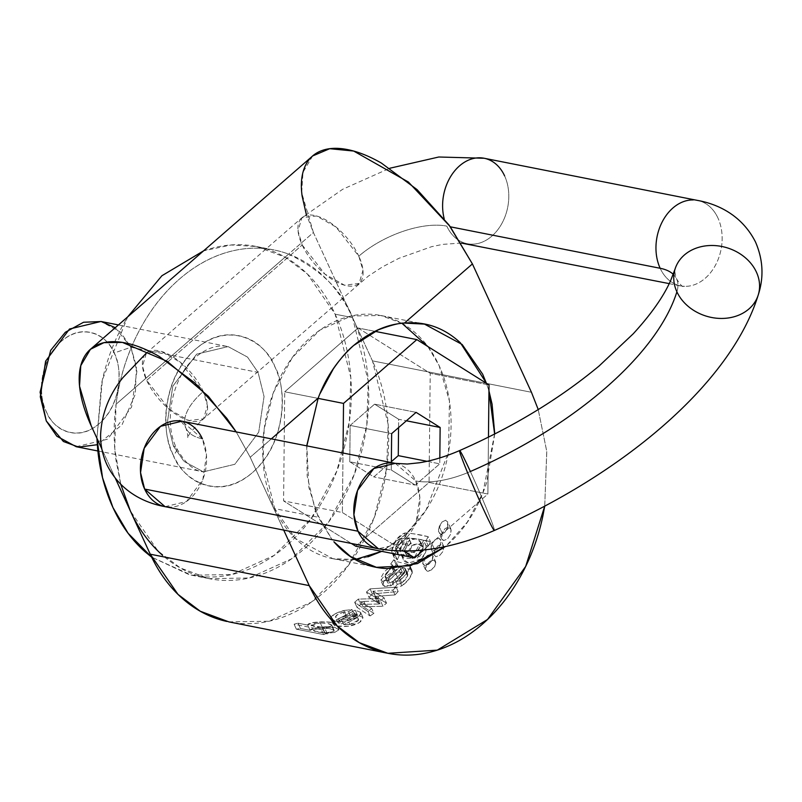 <?xml version="1.0" encoding="UTF-8"?>
<svg xmlns="http://www.w3.org/2000/svg" width="802" height="802" viewBox="0 0 802 802"><rect width="100%" height="100%" fill="white"/><g stroke="black" fill="none" stroke-linecap="round" stroke-linejoin="round"><path stroke-width="0.6" stroke-dasharray="4.01 3.01" d="M312.63 155.959L302.966 172.33L301.732 192.801L313.412 232.51L116.039 404.248A167.518 125.463 -78.8 0 1 272.229 249.633A167.518 125.463 -78.8 0 1 288.59 254.104C321.552 270.204 342.875 291.387 352.559 317.632L313.412 232.51L306.234 214.074M236.229 431.917L250.204 457.26L271.357 438.864L250.204 457.26L283.707 530.102L250.204 457.26L236.239 431.927M488.959 390.925L486.533 383.366M494.633 434.052L482.894 492.899L467.255 522.192L446.443 545.681C464.829 529.691 478.253 508.568 486.714 482.323L494.754 433.982M306.715 445.852L307.176 476.087L315.497 511.145L332.108 539.666L318.254 517.24L308.87 487.486L306.835 445.872M544.708 506.192L546.794 451.596L538.222 409.581L546.763 451.346L544.718 506.182M226.735 621.43C242.986 625.039 259.487 624.347 276.249 619.355C293.021 614.372 308.76 605.47 323.497 592.648C338.233 579.826 350.825 564.067 361.281 545.37C371.737 526.673 379.266 506.453 383.857 484.719C388.449 462.985 389.752 441.391 387.777 419.927C385.802 398.474 380.689 378.785 372.449 360.87L531.445 392.278L372.449 360.87L352.559 317.632C360.8 335.547 365.912 355.236 367.887 376.689C369.862 398.153 368.559 419.747 363.968 441.481C359.376 463.215 351.857 483.436 341.391 502.132C330.935 520.839 318.344 536.598 303.607 549.41C288.88 562.232 273.131 571.134 256.369 576.127C239.597 581.109 223.096 581.801 206.846 578.192C190.605 574.593 175.859 566.964 162.605 555.315M115.408 478.453L101.834 448.94L115.408 478.453M228.881 621.881L269.071 621.229L311.397 602.112L348.469 565.33L374.173 517.701L386.674 468.378L388.128 424.278L372.449 360.87L352.559 317.632L368.238 381.04L366.785 425.15L354.283 474.463L328.589 522.092L291.517 558.874L249.181 577.991L208.991 578.643L180.4 568.006L158.084 551.124L130.365 510.964M355.757 546.222L429.07 482.423L487.877 494.042L488.468 437.15L487.877 494.042L423.456 550.102L487.877 494.042L429.07 482.423L355.757 546.222M358.043 327.988L430.213 373.311L489.019 384.93L430.213 373.311L429.07 482.423L430.213 373.311L358.043 327.988L375.035 331.346L358.043 327.988L284.72 391.787L318.083 398.373L284.72 391.787L358.043 327.988M342.384 512.518L403.987 551.205L342.384 512.518L343.005 453.02L342.384 512.518L283.587 500.899L284.72 391.787L283.587 500.899L342.384 512.518M415.326 485.1L391.266 469.992L391.346 462.574L391.266 469.992L415.326 485.1L373.832 476.899L415.326 485.1L439.757 463.837L415.326 485.1M439.827 457.932L439.757 463.837L439.827 457.932M351.376 543.465L283.587 500.899L351.376 543.465M349.772 461.792L373.832 476.899L391.356 461.651L373.832 476.899L349.772 461.792L391.266 469.992L349.772 461.792L350.153 425.421L391.647 433.621L350.153 425.421L374.594 404.158L416.088 412.358L374.594 404.158L350.153 425.421L349.772 461.792M398.564 427.596L398.654 419.266L406.383 420.789L398.654 419.266L374.594 404.158L398.654 419.266L398.564 427.596M427.015 461.31L439.757 463.837L427.015 461.31M504.588 175.849A43.559 32.621 -78.8 0 1 503.155 221.001A43.559 32.621 -78.8 0 1 471.586 244.179A43.559 32.621 -78.8 0 1 446.814 226.124A67.007 30.847 -24.7 0 0 358.815 256.179A43.559 20.762 49 0 1 357.261 284.71A43.559 20.762 49 0 1 302.184 244.991A43.559 20.762 49 0 1 303.747 216.46A43.559 20.762 49 0 1 358.815 256.179A67.007 30.847 155.3 0 1 446.814 226.124A43.559 32.621 101.2 0 0 471.586 244.179A43.559 32.621 101.2 0 0 503.155 221.001A43.559 32.621 101.2 0 0 504.588 175.849A43.559 32.621 101.2 0 0 479.817 157.793M302.184 244.991L324.98 274.154L344.469 285.191L359.095 283.447L362.975 270.324L358.815 256.179L336.018 227.026L316.539 215.989L301.913 217.733L298.023 230.856L302.184 244.991L146.646 380.328L142.495 366.193L146.375 353.07L161.001 351.326L180.48 362.364L203.277 391.516L207.437 405.662L203.558 418.784L188.931 420.529L169.443 409.491L146.646 380.328L302.184 244.991M202.395 438.794A67.007 30.847 155.3 0 1 185.823 427.827A67.007 30.847 155.3 0 1 203.277 391.516A43.559 20.762 -131 0 0 148.21 351.797A43.559 20.762 -131 0 0 146.646 380.328A43.559 20.762 -131 0 0 201.723 420.047A43.559 20.762 -131 0 0 203.277 391.516A67.007 30.847 -24.7 0 0 185.823 427.827A67.007 30.847 -24.7 0 0 202.395 438.794A43.559 32.621 -78.8 0 1 200.961 483.937A43.559 32.621 -78.8 0 1 169.392 507.125M165.072 506.663L186.525 501.521L202.846 479.566L206.475 455.285L202.395 438.794L181.944 421.2M395.306 463.355L415.747 480.949L419.827 497.44L416.198 521.721L399.877 543.676L378.424 548.809M382.755 549.27A43.559 32.621 101.2 0 0 414.313 526.092A43.559 32.621 101.2 0 0 415.747 480.949A67.007 30.847 -24.7 0 0 470.363 471.516A43.559 1.714 -113.5 0 1 494.443 530.212A43.559 1.714 66.5 0 0 470.363 471.516A67.007 30.847 155.3 0 1 415.747 480.949A43.559 32.621 101.2 0 0 390.975 462.894M676.998 264.319A43.559 35.719 -162.7 0 0 676.898 291.808A43.559 35.719 -162.7 0 0 716.537 318.204A43.559 35.719 -162.7 0 0 756.326 299.617M470.363 471.516A43.559 1.714 66.5 0 0 459.526 450.834M717.94 218.004A43.559 32.621 101.2 0 0 693.169 199.949A43.559 32.621 -78.8 0 1 717.94 218.004A43.559 32.621 -78.8 0 1 716.507 263.156A43.559 32.621 -78.8 0 1 684.938 286.334A43.559 32.621 101.2 0 0 716.507 263.156A43.559 32.621 101.2 0 0 717.94 218.004M673.249 274.314A67.007 30.847 155.3 0 1 676.587 278.895A67.007 30.847 155.3 0 1 676.898 291.808A67.007 30.847 -24.7 0 0 676.587 278.895A67.007 30.847 -24.7 0 0 673.249 274.314M660.166 268.279A43.559 32.621 101.2 0 0 684.938 286.334A43.559 32.621 -78.8 0 1 660.166 268.279M203.588 250.846L209.142 249.031C225.903 244.049 242.415 243.357 258.655 246.966C274.906 250.565 289.652 258.194 302.905 269.843C316.148 281.492 326.895 296.269 335.136 314.183C343.376 332.108 348.489 351.797 350.464 373.251C352.439 394.714 351.136 416.308 346.544 438.042C341.953 459.777 334.434 479.997 323.968 498.694C313.512 517.39 300.92 533.15 286.184 545.972C271.457 558.793 255.708 567.696 238.946 572.678C222.174 577.671 205.673 578.362 189.422 574.753L151.638 557.139L191.568 575.204L231.758 574.553L274.094 555.435L311.166 518.643L336.86 471.015L349.361 421.702L350.815 377.592L335.136 314.183L307.417 274.033L285.101 257.151L256.51 246.515L230.986 244.991L203.578 250.856M96.922 438.263L101.543 383.677C106.135 361.943 113.653 341.722 124.109 323.026L127.678 316.89L102.425 379.677L96.932 438.283M76.22 446.714L107.658 439.175L131.578 407.015L136.891 371.426L130.926 347.266L258.074 372.389L264.048 396.549L258.725 432.138L234.816 464.298L203.367 471.837L183.979 461.35L173.412 446.052A12.762 5.875 155.3 0 1 176.57 448.138A12.762 5.875 155.3 0 1 173.252 455.055C179.518 474.904 214.475 504.498 252.45 472.629C289.662 439.075 285.191 382.955 274.835 366.664C268.57 346.815 233.613 317.211 195.628 349.081C158.425 382.634 162.896 438.764 173.252 455.055C181.092 472.117 192.751 482.363 208.219 485.791C223.678 489.22 238.425 484.839 252.45 472.629C266.485 460.428 275.677 443.977 280.048 423.286C284.419 402.594 282.685 383.717 274.835 366.664C266.986 349.602 255.337 339.356 239.868 335.928C224.4 332.489 209.653 336.88 195.628 349.081C181.603 361.291 172.4 377.732 168.029 398.424C163.668 419.125 165.402 437.992 173.252 455.055A12.762 5.875 -24.7 0 0 176.57 448.138A12.762 5.875 -24.7 0 0 173.412 446.052L167.438 421.892L172.761 386.293L196.67 354.133L228.119 346.604L247.507 357.09L258.074 372.389L130.926 347.266L120.36 331.968L100.962 321.482M120.831 484.488L114.766 448.559L116.039 404.248C119.308 379.256 126.485 355.807 137.573 333.903C148.661 311.988 162.575 293.753 179.317 279.186C196.059 264.62 214.004 255.136 233.151 250.745C252.289 246.344 270.775 247.467 288.59 254.104L116.039 404.248C113.543 423.276 113.523 441.942 115.989 460.248L120.821 484.468M352.559 317.632L335.136 314.183L352.559 317.632L313.412 232.51L288.59 254.104C302.153 259.156 314.424 267.126 325.401 278.033C336.379 288.931 345.431 302.133 352.559 317.632M115.267 327.697L130.926 347.266L114.155 352.99C109.974 339.757 86.676 320.028 61.353 341.271C36.551 363.647 39.529 401.06 46.436 411.917C41.203 400.549 40.04 387.967 42.957 374.173C45.874 360.379 52 349.411 61.353 341.271C70.706 333.141 80.531 330.213 90.847 332.499C101.152 334.785 108.932 341.622 114.155 352.99C119.388 364.359 120.551 376.95 117.633 390.744C114.716 404.539 108.591 415.506 99.237 423.636C89.884 431.777 80.06 434.694 69.744 432.408C59.438 430.123 51.659 423.296 46.436 411.917C50.616 425.15 73.914 444.889 99.237 423.636C124.039 401.271 121.062 363.857 114.155 352.99L130.926 347.266L136.38 366.424L135.327 394.163L121.984 424.89L97.303 444.719M173.412 446.052L167.438 421.892L172.761 386.293L196.67 354.133L228.119 346.604L247.507 357.09L258.074 372.389L264.048 396.549L258.725 432.138L234.816 464.298L203.367 471.837L183.979 461.35L173.412 446.052M318.214 398.043L320.178 393.361M402.002 323.336L380.92 315.507L351.186 315.988L319.868 330.133L292.439 357.351L273.422 392.589L264.169 429.08L263.096 461.721L274.695 508.638L318.254 517.24L274.695 508.638L295.206 538.342L332.87 558.703L355.346 559.485M367.917 556.839C355.517 560.528 343.306 561.039 331.286 558.372C319.266 555.706 308.349 550.062 298.544 541.45C288.74 532.829 280.79 521.891 274.695 508.638C268.6 495.375 264.82 480.809 263.357 464.929C261.893 449.05 262.866 433.07 266.254 416.99C269.652 400.91 275.216 385.952 282.956 372.118C290.695 358.283 300.018 346.624 310.915 337.131C321.813 327.647 333.472 321.061 345.873 317.371C358.273 313.682 370.494 313.171 382.514 315.838C394.534 318.504 405.441 324.148 415.246 332.77C425.05 341.381 433 352.319 439.105 365.582C445.2 378.835 448.98 393.401 450.443 409.281C451.897 425.16 450.935 441.14 447.536 457.22C444.138 473.3 438.574 488.258 430.834 502.092C423.095 515.937 413.782 527.596 402.885 537.079L381.772 551.365L405.832 534.423L426.032 510.082L448.529 452.138L449.451 401.06L439.105 365.582L427.877 346.544M486.393 383.286L488.949 391.085M394.404 573.149L402.263 572.107L394.574 580.137L389.983 583.014L387.356 581.44L389.852 577.049L394.404 573.149L391.937 567.796L390.664 568.638L384.93 576.157L387.356 581.44C387.927 578.673 390.273 575.916 394.404 573.149L402.263 572.107L394.574 580.137C389.702 583.666 387.296 584.097 387.356 581.44L384.93 576.157L386.945 577.851L390.945 575.876L398.353 568.217L385.08 576.969L387.135 571.936L391.937 567.796L394.404 573.149M356.238 614.703L352.97 617.35L347.406 619.124L341.311 619.365L354.043 612.738L341.311 619.365L343.707 624.588A167.518 125.463 101.2 0 0 356.439 617.951L354.043 612.738L356.238 614.703L354.043 612.738L356.439 617.951L358.684 620.016L355.677 622.643L349.852 624.437L343.707 624.588A167.518 125.463 101.2 0 0 356.439 617.951L358.684 620.016L349.852 624.437L347.406 619.124L356.238 614.703L358.684 620.016L356.258 613.961L358.684 620.016M423.115 547.495L422.814 552.027L419.596 556.538L411.105 558.733L406.464 554.102L411.957 545.41L418.624 544.187L423.115 547.495L417.341 557.991L407.787 557.27L411.957 545.41L409.511 540.077L415.917 538.894L420.659 542.172L420.318 546.653L417.22 551.124L407.486 553.23L404.168 547.395L409.511 540.077L404.408 550.864L414.975 552.678L420.659 542.172L423.115 547.495L420.469 541.661L423.115 547.495C420.559 543.836 416.85 543.134 411.957 545.41L409.511 540.077C414.393 537.811 418.113 538.503 420.659 542.172M324.84 632.698L313.923 630.913L315.497 629.269L322.745 628.156L330.183 628.718L334.163 630.382L331.507 632.066L324.84 632.698L322.394 627.364L314.645 626.663L311.126 625.139L313.833 623.635L320.309 622.863L327.687 623.505L331.727 625.089L329.091 626.643L322.394 627.364C328.229 627.154 331.336 626.402 331.727 625.089L334.163 630.382C333.782 631.705 330.675 632.477 324.84 632.698C319.306 632.467 315.667 631.876 313.923 630.913L311.166 625.279L322.394 627.364L324.84 632.698M324.92 633.4L334.655 632.447L338.965 629.75L334.755 627.515L325.993 626.773L315.296 628.076L310.093 630.362L300.459 628.457L296.359 629.179L323.647 634.572L327.376 633.921L324.92 633.4L334.655 632.447L332.168 627.044L336.619 624.638L331.797 622.482L321.712 621.74L311.948 622.883L307.677 625.099L298.033 623.194L294.073 624.207L321.351 629.6L324.96 628.678L322.424 628.177L332.168 627.044L322.514 628.156L324.92 633.4L322.424 628.177L324.92 633.4M357.471 615.064A167.518 125.463 -78.8 0 1 340.74 624.136L337.933 622.151L340.309 619.796L345.622 617.64L350.905 616.949L354.273 614.532L346.153 615.685L337.221 619.435L332.91 623.284L337.572 626.031L348.329 626.222L359.517 622.573L362.915 617.4L357.471 615.064A167.518 125.463 -78.8 0 1 340.74 624.136L338.344 618.933L355.216 610.152L357.471 615.064L355.216 610.152L360.589 612.357L362.985 617.54L360.589 612.357C361.151 621.129 329.502 624.648 330.544 618.141L333.01 623.976L330.544 618.141C331.597 615.284 336.008 612.728 343.767 610.492L346.153 615.685C338.935 617.901 334.514 620.427 332.91 623.284C333.843 625.991 338.985 626.974 348.329 626.222C357.492 624.698 362.354 621.761 362.915 617.4L357.471 615.064M377.521 598.573L380.008 603.976L360.72 604.417L358.283 599.114L360.72 604.417A167.518 125.463 -78.8 0 1 356.99 607.335L354.654 602.262L358.283 599.114L377.521 598.573L358.283 599.114L354.654 602.262L368.078 611.615L354.654 602.262L356.99 607.335L370.063 615.936L368.078 611.615L371.677 608.487L360.529 601.53L380.469 600.838L363.887 601.45L366.303 606.703L382.955 606.232L380.469 600.838L384.048 597.741L372.9 591.234L375.306 596.447L372.9 591.234L376.479 593.3L378.915 598.593L375.306 596.447L372.98 591.164L375.376 596.377L394.995 594.914L392.8 590.132L396.188 587.184L392.8 590.132L372.98 591.164L392.8 590.132L394.995 594.914A167.518 125.463 101.2 0 0 398.173 591.505L372.399 593.961L368.91 597.32L380.008 603.976L360.72 604.417L356.99 607.335L370.063 615.936L373.892 613.289L362.925 606.733L382.955 606.232L386.524 603.124L375.376 596.377L394.995 594.914L398.173 591.505L372.399 593.961L370.063 588.868L396.188 587.184L398.173 591.505L396.188 587.184L370.063 588.868L372.399 593.961A167.518 125.463 -78.8 0 1 368.91 597.32L366.464 592.006L370.063 588.868L366.464 592.006L377.602 598.503L380.008 603.976L377.602 598.503L376.248 597.821L378.734 603.224L380.088 603.906L377.602 598.503M396.108 564.628A167.518 125.463 -78.8 0 1 393.16 569.029L395.005 570.362L383.466 581.881L384.268 586.513L390.955 585.781L398.524 579.495L404.9 572.628L407.767 574.082L407.586 576.047L405.291 579.746L401.802 583.034L397.281 584.357L394.704 587.976L401.792 585.891L408.388 579.806L412.258 572.798L411.446 569.751L398.073 566.342L396.108 564.628A167.518 125.463 -78.8 0 1 393.16 569.029L390.764 563.816L393.852 559.736L396.108 564.628L393.852 559.736L395.777 561.34L398.073 566.342L396.108 564.628M430.443 541.641L421.08 539.786C413.17 538.232 408.328 537.711 406.574 538.242L398.203 545.911L394.083 556.107L397.271 559.846L399.195 555.676L397.822 553.53L399.617 548.678L403.075 544.217L411.055 543.114L405.451 548.758L402.734 555.686C402.263 559.806 404.238 562.252 408.679 563.024L421.24 558.874L425.672 552.217L426.022 545.591L428.388 546.062L430.443 541.641C421.341 539.345 413.381 538.212 406.574 538.242L404.248 533.19C411.075 533.19 419.045 534.353 428.158 536.678L430.443 541.641L428.158 536.678L417.992 534.673C410.614 533.21 406.033 532.718 404.248 533.19L396.088 539.977L391.717 550.954L395.005 554.904L396.8 550.453L395.376 548.227L397.241 543.094L400.619 538.864L408.639 537.861L402.995 543.305L400.338 550.182C399.867 554.643 401.842 557.29 406.283 558.132C410.764 558.974 414.895 557.51 418.664 553.751L423.115 547.004L423.616 540.358L425.982 540.819L428.158 536.678L425.982 540.819L428.388 546.062A167.518 125.463 101.2 0 0 430.443 541.641M433.772 554.282L435.777 556.698L439.737 555.415L442.965 551.445L443.636 546.102L441.792 544.478L437.912 545.871L434.754 549.911L433.772 554.282L435.777 556.698L439.737 555.415L442.965 551.445L443.847 547.004L441.792 544.478L437.912 545.871L434.754 549.911L433.952 555.114M443.907 547.826L443.847 547.004M435.797 562.443L433.842 560.167L429.932 561.31L426.504 564.949L425.321 568.939L427.235 571.114L431.215 570.062L434.704 566.513L435.797 562.443L433.842 560.167L429.932 561.31L426.504 564.949L423.847 559.174L426.504 564.949L425.471 569.661L427.235 571.114C428.338 571.796 430.834 570.262 434.704 566.513L435.546 561.49L432.849 555.646L432.057 560.728C428.238 564.528 425.772 566.102 424.639 565.43L422.844 563.946L422.844 561.31M442.183 533.089L441.421 537.881L443.546 540.598L447.486 539.004L450.403 534.583L451.045 529.711L448.849 526.874L445.02 528.618L442.183 533.089L439.215 526.623L442.183 533.089L441.782 539.175L443.546 540.598L447.486 539.004L450.403 534.583L451.135 530.633L450.694 528.468L448.849 526.874L445.02 528.618L442.183 533.089M296.359 629.179L323.647 634.572L321.351 629.6L323.647 634.572A167.518 125.463 101.2 0 0 327.376 633.921L324.83 633.42L322.424 628.177L324.96 628.678L321.351 629.6L294.073 624.207L298.033 623.194L300.459 628.457A167.518 125.463 -78.8 0 1 296.359 629.179L294.073 624.207L296.359 629.179M403.025 567.465L399.256 570.563L401.732 575.946L404.9 572.628L402.604 567.636L404.9 572.628L407.767 574.082L405.291 568.688L407.767 574.082L407.586 576.047L401.802 583.034L397.281 584.357L394.865 579.114L399.346 577.701L401.802 583.034L399.346 577.701L405.12 570.673L407.586 576.047L404.519 567.876L406.945 573.149L404.519 567.876L402.474 567.355L388.619 580.708L390.955 585.781L398.524 579.495L396.038 574.102L388.619 580.708L380.77 580.387L392.579 565.099L395.005 570.362L383.466 581.881L383.085 585.42L390.955 585.781L388.619 580.708L382.604 581.821L380.579 578.302L384.439 571.575L392.579 565.099L390.764 563.816L393.852 559.736L395.777 561.34L409.13 564.708L412.118 570.543L409.912 565.901M402.183 567.615L404.519 567.876L405.331 568.768L405.12 570.673L402.744 574.412L399.346 577.701L394.865 579.114L392.419 583.004L394.865 579.114L397.281 584.357L394.704 587.976L392.419 583.004L399.396 580.678L392.419 583.004L394.704 587.976L401.792 585.891L399.396 580.678L406.012 574.262L409.862 567.585C408.248 572.067 404.759 576.438 399.396 580.678L401.792 585.891C407.185 582.162 410.674 577.791 412.258 572.798L409.862 567.585L409.942 566.042L409.862 567.585L412.258 572.798L412.118 570.543M313.923 630.913C313.752 629.39 316.69 628.467 322.745 628.156L320.309 622.863L311.166 625.279M350.905 616.949L354.273 614.532L352.008 609.6L348.509 611.736L350.905 616.949L348.509 611.736L343.176 612.317L345.622 617.64L350.905 616.949M421.24 558.874C425.291 554.974 426.875 550.583 425.972 545.701L423.566 540.458L414.955 556.528L400.96 554.362L408.639 537.861L411.055 543.114C406.083 546.844 403.316 551.034 402.734 555.686L403.296 559.445L408.679 563.024C410.494 564.458 414.684 563.074 421.24 558.874M325.993 626.773C315.767 627.495 310.504 628.688 310.204 630.342L307.788 625.079C306.945 621.259 336.178 620.477 336.619 624.638L338.965 629.75L336.549 624.417L332.168 627.044L334.655 632.447L338.965 629.75C337.582 627.776 333.261 626.783 325.993 626.773M397.271 559.846L399.195 555.676L396.8 550.453L395.005 554.904L397.271 559.846L395.005 554.904L392.058 552.899L391.717 550.954L394.394 557.981L397.271 559.846M331.727 625.089C330.173 623.715 326.364 622.974 320.309 622.863L322.745 628.156C328.8 628.267 332.609 629.009 334.163 630.382L331.697 625.009L334.163 630.382M362.925 606.733L366.303 606.703L363.887 601.45L360.529 601.53L362.925 606.733L360.529 601.53L371.677 608.487L373.892 613.289L362.925 606.733M338.965 629.75L336.619 624.638M327.376 633.921L324.96 628.678L327.376 633.921M403.075 544.217L411.055 543.114L408.639 537.861L400.619 538.864L403.075 544.217L400.619 538.864L395.376 548.227L399.195 555.676L398.023 554.643L395.376 548.227L397.822 553.53L403.075 544.217M332.91 623.284L330.544 618.141L334.985 621.069L345.251 621.179L355.948 617.771C359.897 615.746 361.451 613.941 360.589 612.357L362.915 617.4M386.524 603.124L378.915 598.593L376.479 593.3L384.048 597.741L386.524 603.124L384.048 597.741L380.469 600.838L382.955 606.232A167.518 125.463 101.2 0 0 386.524 603.124M399.837 566.834L391.937 567.796L399.837 566.834L402.263 572.107L399.837 566.834L398.424 568.147L399.837 566.834M426.022 545.591L428.388 546.062L425.982 540.819L423.616 540.358L426.022 545.591M310.093 630.362L300.459 628.457L298.033 623.194L307.788 625.079L310.093 630.362M385.08 576.969L387.356 581.44M377.541 602.553L378.734 603.224L376.248 597.821L375.055 597.159L377.541 602.553L375.055 597.159L366.464 592.006L368.91 597.32L377.541 602.553L375.055 597.159M360.589 612.357L355.216 610.152L338.344 618.933L335.487 616.838L337.873 614.362L343.176 612.317L348.509 611.736L352.008 609.6L343.767 610.492L334.564 614.121L330.544 618.141M337.933 622.151C338.604 620.347 341.171 618.843 345.622 617.64L343.176 612.317C338.715 613.52 336.158 615.024 335.487 616.838L338.003 622.693L340.74 624.136L338.344 618.933L335.487 616.838M393.16 569.029L395.005 570.362L392.579 565.099L390.764 563.816L393.16 569.029M405.331 568.768L407.767 574.082M411.446 569.751L398.073 566.342L395.777 561.34L409.13 564.708L411.446 569.751M349.852 624.437L343.707 624.588L341.311 619.365L347.406 619.124L349.852 624.437M354.273 614.532L346.153 615.685L343.767 610.492L352.008 609.6L354.273 614.532M406.574 538.242C398.023 544.769 393.862 550.723 394.083 556.107L391.717 550.954C393.311 542.393 397.491 536.478 404.248 533.19L406.574 538.242M398.524 579.495L401.732 575.946L399.256 570.563L396.038 574.102L398.524 579.495M370.063 615.936A167.518 125.463 101.2 0 0 373.892 613.289L371.677 608.487L368.078 611.615L370.063 615.936M438.544 529.18L441.932 522.062L445.722 520.187L447.626 521.801L447.446 528.057L444.649 532.588L440.709 534.322L438.854 532.819L438.544 529.18M422.915 561.109L427.225 555.495L431.125 554.292L433.12 556.598L432.057 560.728L428.619 564.337L424.639 565.43L422.694 563.235L423.847 559.174L427.225 555.495L431.125 554.292L432.93 555.796M439.215 526.623L441.932 522.062L445.722 520.187L448.007 523.074L447.446 528.057L444.649 532.588L440.709 534.322L438.504 531.566L439.215 526.623M431.977 543.866L435.055 539.766L438.905 538.272L441.02 540.829L440.198 545.36L437.04 549.41L433.09 550.784L431.025 548.327L431.977 543.866L434.754 549.911L431.977 543.866L435.055 539.766L438.905 538.272L440.709 539.746L440.198 545.36L437.04 549.41L433.09 550.784L431.316 549.39L431.165 546.192L431.977 543.866M91.217 348.619L90.436 349.301M461.23 243.046L442.714 244.379L431.586 246.685L398.965 258.284L382.454 266.896L368.278 276.149L203.558 418.784C193.553 428.338 188.199 434.764 187.478 438.072C188.239 437.22 187.738 433.912 185.954 428.128C182.726 423.015 180.54 420.479 179.397 420.499M146.375 353.07L301.913 217.733L342.685 189.282L389.792 168.25M669.209 283.617L683.164 286.575C682.121 286.695 679.936 284.159 676.607 278.946C674.813 272.921 674.302 269.612 675.083 269.001M208.991 578.643L191.568 575.204M273.933 249.953L256.51 246.515M97.864 450.985L203.367 471.837C194.014 471.155 185.072 463.235 176.55 448.077C163.117 422.574 171.889 375.436 197.061 355.938C208.049 347.567 218.395 344.459 228.119 346.604L118.435 324.93M380.92 315.507L420.689 323.366M332.87 558.703L372.85 566.603M406.865 556.197L404.408 550.864M403.296 559.445L400.96 554.362M383.085 585.42L380.77 580.387M394.394 557.981L392.058 552.899M398.023 554.643L395.607 549.38M450.694 528.468L447.626 521.801M441.782 539.175L438.854 532.819M425.471 569.661L422.844 563.946M443.636 546.102L440.709 539.746M431.316 549.39L433.962 555.134"/><path stroke-width="1.2" d="M306.835 445.872L318.193 398.103L271.357 438.864L318.193 398.103C325.772 377.602 337.582 360.078 353.622 345.512C370.364 331.587 387.296 324.118 404.419 323.076L472.408 263.918L450.092 226.475L408.408 182.044L353.702 151.057L329.712 148.701L312.63 155.959L91.217 348.619M91.217 425.852L79.538 386.143L80.771 365.662L90.436 349.301L103.929 342.675L122.395 342.404L167.267 361.371L208.309 396.238L236.229 431.917L226.796 418.323L194.846 382.915L159.217 356.439C147.177 349.512 135.889 345 125.343 342.925C114.806 340.84 105.814 341.341 98.375 344.419C90.937 347.497 85.624 352.93 82.416 360.7C79.218 368.479 78.385 378.013 79.909 389.301C81.433 400.589 85.202 412.769 91.217 425.852L101.834 448.94L91.217 425.852M486.533 383.366L460.368 342.785C444.118 327.757 425.461 321.181 404.419 323.076L472.408 263.918L531.445 392.278L538.242 409.571L531.445 392.278L472.408 263.918L448.99 224.981L417.04 189.573L381.421 163.097C369.371 156.169 358.083 151.668 347.537 149.583C337 147.498 328.008 147.999 320.569 151.077C313.131 154.164 307.818 159.588 304.62 167.367C301.412 175.137 300.58 184.671 302.103 195.959L306.234 214.074M494.754 433.982L492.077 404.138L488.959 390.925M387.556 568.598L417.471 563.585L445.581 546.423L410.454 565.741L376.429 567.315L350.644 556.598L333.893 541.781C348.8 558.934 366.694 567.876 387.556 568.598M318.214 398.043L306.715 445.852M544.718 506.182L542.844 516.137C538.252 537.871 530.734 558.082 520.277 576.788C509.821 595.485 497.22 611.244 482.493 624.066C467.756 636.878 452.007 645.79 435.245 650.773C418.474 655.755 401.972 656.447 385.732 652.848C369.481 649.239 354.735 641.61 341.482 629.971C328.229 618.322 317.482 603.535 309.241 585.62L283.707 530.102L309.241 585.62L150.255 554.202L115.408 478.453L150.255 554.202C158.495 572.127 169.242 586.904 182.495 598.553C195.748 610.202 210.495 617.831 226.735 621.43M162.605 555.315C149.352 543.666 138.606 528.889 130.365 510.964L120.831 484.488M355.757 546.222L414.564 557.841L423.456 550.102L414.564 557.841L403.987 551.205L414.564 557.841L355.757 546.222L351.376 543.465L355.757 546.222M375.035 331.346L416.839 339.607L489.019 384.93L416.839 339.607L343.527 403.406L343.005 453.02L343.527 403.406L318.083 398.373L343.527 403.406L416.839 339.607L375.035 331.346M488.468 437.15L489.019 384.93L488.468 437.15M391.346 462.574L391.647 433.621L416.088 412.358L440.138 427.466L439.827 457.932L440.138 427.466L416.088 412.358L391.647 433.621L391.346 462.574M398.273 455.636L398.564 427.596L398.273 455.636L427.015 461.31L398.273 455.636L391.356 461.651L398.273 455.636M406.383 420.789L440.138 427.466L406.383 420.789M444.208 218.766A43.559 32.621 -78.8 0 1 479.817 157.793A43.559 32.621 -78.8 0 1 504.588 175.849M169.392 507.125A43.559 32.621 -78.8 0 1 144.631 489.06A43.559 32.621 -78.8 0 1 146.054 443.917A43.559 32.621 -78.8 0 1 177.623 420.739A43.559 32.621 -78.8 0 1 202.395 438.794M179.397 420.499L181.954 421.2L160.5 426.343L144.18 448.288L140.55 472.578L144.631 489.06L165.072 506.663C146.335 503.305 121.072 492.789 107.127 465.19C102.566 455.366 100.4 445.12 100.621 434.443C101.754 413.551 109.182 394.624 122.886 377.662L146.375 353.07M165.072 506.663L378.424 548.809L357.983 531.215L144.631 489.06L357.983 531.215L353.903 514.734L357.532 490.443L373.852 468.488L395.306 463.355L181.954 421.2M390.975 462.894A43.559 32.621 101.2 0 0 359.416 486.072A43.559 32.621 101.2 0 0 357.983 531.215A43.559 32.621 101.2 0 0 382.755 549.27M459.526 450.834A43.559 1.714 66.5 0 0 483.596 509.521A43.559 1.714 66.5 0 0 494.443 530.212A43.559 1.714 -113.5 0 1 483.596 509.521A43.559 1.714 -113.5 0 1 459.526 450.834A43.559 1.714 -113.5 0 1 470.363 471.516A271.387 124.922 -24.7 0 0 676.898 291.808A271.387 124.922 155.3 0 1 470.363 471.516M756.326 299.617A43.559 35.719 -162.7 0 0 756.426 272.129A43.559 35.719 -162.7 0 0 716.798 245.733A43.559 35.719 -162.7 0 0 676.998 264.319A43.559 35.719 17.3 0 1 716.798 245.733A43.559 35.719 17.3 0 1 756.426 272.129A43.559 35.719 17.3 0 1 756.326 299.617A43.559 35.719 17.3 0 1 716.537 318.204A43.559 35.719 17.3 0 1 676.898 291.808A43.559 35.719 17.3 0 1 676.998 264.319M693.169 199.949A43.559 32.621 101.2 0 0 661.6 223.126A43.559 32.621 101.2 0 0 660.166 268.279A67.007 30.847 155.3 0 1 673.249 274.314A67.007 30.847 -24.7 0 0 660.166 268.279A43.559 32.621 -78.8 0 1 661.6 223.126A43.559 32.621 -78.8 0 1 693.169 199.949M479.817 157.793A43.559 32.621 101.2 0 0 442.604 206.705M450.343 226.816L660.166 268.279L450.584 226.866M96.932 438.283L102.546 477.721L112.942 507.526L128.089 533.24L151.628 557.129L145.182 551.876C131.929 540.227 121.182 525.44 112.942 507.526C104.701 489.611 99.598 469.922 97.613 448.458L96.922 438.263M203.578 250.856L161.894 275.748L127.688 316.88L161.894 275.748L203.588 250.846M118.435 324.93L100.962 321.482L69.523 329.01L45.614 361.171L40.29 396.769L46.265 420.93L56.832 436.228L76.22 446.714L97.864 450.985M97.303 444.719L78.626 447.105L63.418 441.501L46.265 420.93L40.1 392.188L50.686 350.344L65.333 332.259L83.558 322.254L101.192 321.522L115.267 327.697M320.178 393.361L333.351 368.86C340.539 358.484 347.296 350.705 353.622 345.512L378.163 329.913C390.895 325.161 399.647 322.885 404.419 323.076L424.479 324.108L462.152 344.479L482.664 374.183L486.393 383.286M427.877 346.544L402.002 323.336M355.346 559.485L381.742 551.355L367.917 556.839M488.949 391.085L494.633 434.052M130.365 510.964L120.821 484.468M150.255 554.202L177.974 594.362L200.289 611.244L228.881 621.881L387.867 653.299L359.276 642.653L336.97 625.771L309.241 585.62L150.255 554.202M544.708 506.192L525.681 566.433L487.536 619.475L437.29 650.141L387.867 653.299M669.209 283.617L461.23 243.046M389.792 168.25L438.804 157.002L484.137 158.255L697.499 200.41C715.705 203.668 741.238 213.863 755.504 242.014C763.093 259.537 764.015 277.181 758.251 294.925C730.732 383.877 622.452 474.513 494.373 530.453C453.03 548.528 414.373 554.643 378.424 548.809M675.083 269.001L670.723 280.389C663.655 296.419 651.164 314.214 633.249 333.772L599.194 365.902C559.706 398.794 513.17 427.025 459.596 450.584C445.461 456.669 432.088 460.719 419.496 462.754L407.356 464.027L395.306 463.355M420.689 323.366L424.479 324.108M372.85 566.603L376.429 567.315"/></g></svg>
